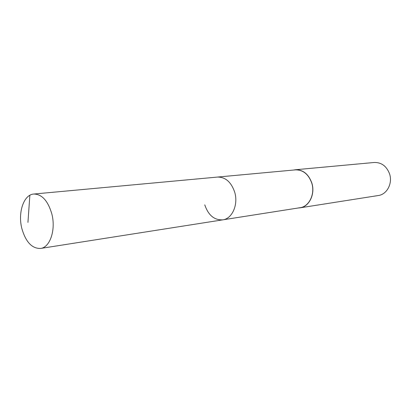 <?xml version="1.0" encoding="UTF-8"?>
<svg xmlns="http://www.w3.org/2000/svg" width="411" height="411" viewBox="0 0 411 411"><rect width="100%" height="100%" fill="white"/><g stroke="black" fill="none" stroke-linecap="round" stroke-linejoin="round"><path stroke-width="0.62" d="M51.719 213.509C56.117 229.461 50.132 247.499 40.545 248.455C32.048 248.655 25.847 242.105 21.932 228.809C17.632 212.898 23.633 194.573 33.769 194.038C41.809 194.12 47.794 200.614 51.719 213.509M33.769 194.038L295.334 169.877C302.979 169.753 308.435 174.115 311.713 182.952C315.34 193.879 309.19 206.63 300.051 207.704L222.767 219.844C232.266 218.765 238.56 204.421 234.65 192.009C231.126 181.975 225.387 176.992 217.44 177.069C225.387 176.992 231.126 181.975 234.65 192.009C238.56 204.421 232.266 218.765 222.767 219.844C214.342 220.281 208.341 215.277 204.765 204.842M293.618 170.036L295.329 169.758C303.015 169.635 308.507 174.023 311.805 182.916C315.458 193.91 309.272 206.743 300.071 207.822L298.345 207.976M300.071 207.822L378.341 195.518C386.977 194.47 392.854 183.28 389.541 173.786C386.54 166.095 381.434 162.33 374.226 162.484L295.329 169.758M27.938 222.392L29.864 195.271M222.767 219.844L40.545 248.455"/></g></svg>
